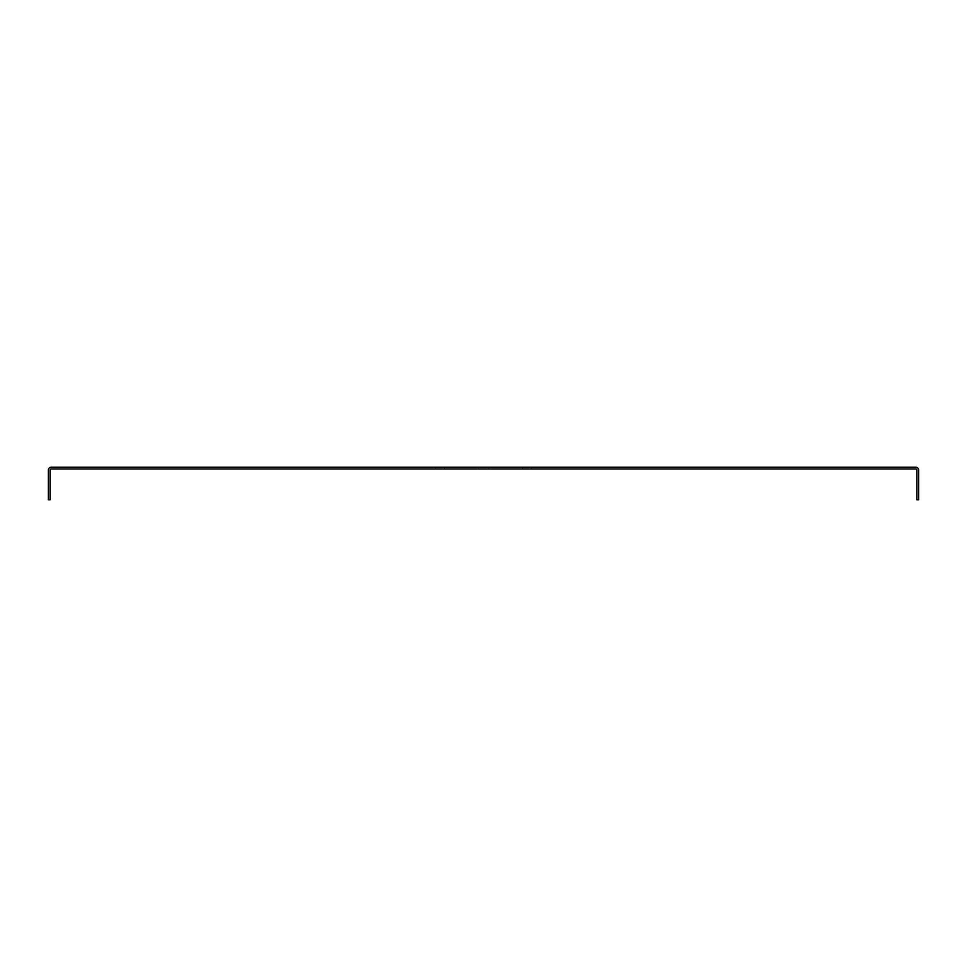 <?xml version="1.0" encoding="UTF-8"?>
<svg xmlns="http://www.w3.org/2000/svg" width="967" height="967" viewBox="0 0 967 967"><rect width="100%" height="100%" fill="white"/><g stroke="black" fill="none" stroke-linecap="round" stroke-linejoin="round"><path stroke-width="0.73" stroke-dasharray="4.83 3.63" d="M526.846 467.242L522.506 467.242L526.846 467.242M440.154 467.242L444.494 467.242L440.154 467.242M483.5 467.242L488.915 467.242L483.5 467.242M915.834 467.242L51.166 467.242A2.816 2.816 0 0 0 48.35 470.059L48.35 499.758L50.079 499.758L50.079 470.059A1.088 1.088 0 0 1 51.166 468.983L915.834 468.983A1.088 1.088 0 0 1 916.921 470.059L916.921 499.758L918.65 499.758L918.65 470.059A2.816 2.816 0 0 0 915.834 467.242M531.173 468.983L522.506 468.983L531.173 468.983L531.173 467.242M444.494 468.983L435.827 468.983L444.494 468.983L444.494 467.242M488.915 468.983L478.085 468.983L488.915 468.983L478.085 468.983L488.915 468.983L488.915 467.242L488.915 468.983M478.085 468.983L478.085 467.242L478.085 468.983M435.827 468.983L435.827 467.242M522.506 468.983L522.506 467.242"/><path stroke-width="1.45" d="M915.834 467.242L51.166 467.242A2.816 2.816 0 0 0 48.35 470.059L48.35 499.758L50.079 499.758L50.079 470.059A1.088 1.088 0 0 1 51.166 468.983L915.834 468.983A1.088 1.088 0 0 1 916.921 470.059L916.921 499.758L918.65 499.758L918.65 470.059A2.816 2.816 0 0 0 915.834 467.242"/></g></svg>
